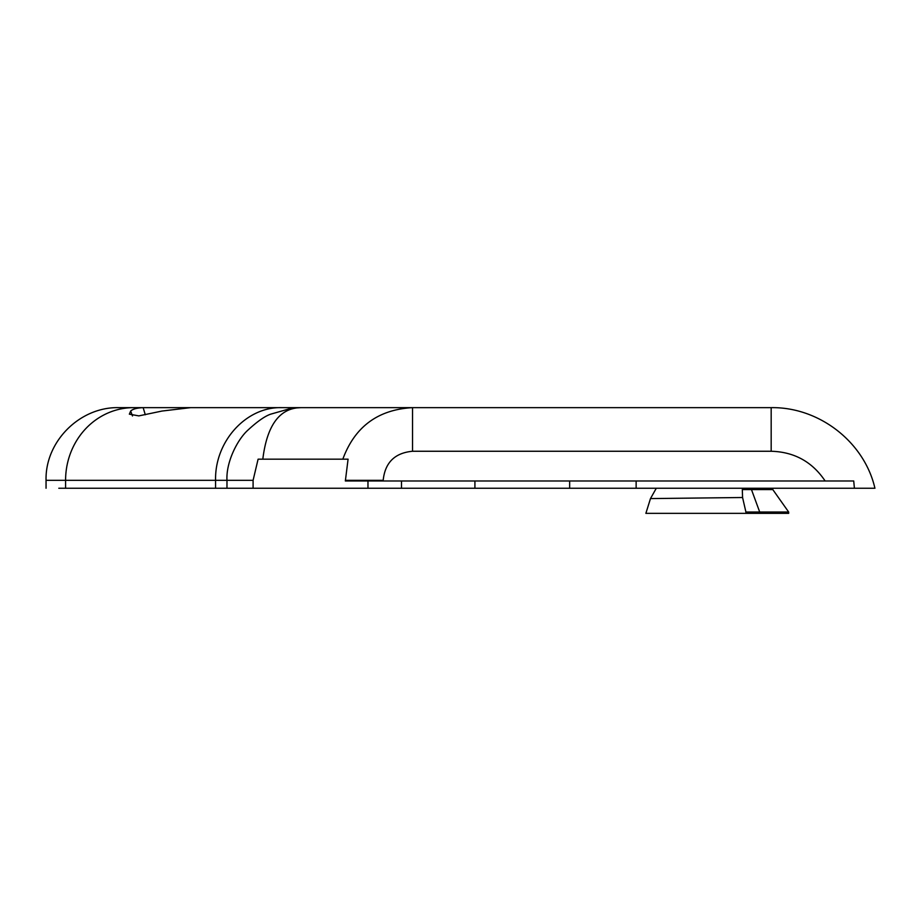 <?xml version="1.0" encoding="UTF-8"?>
<svg xmlns="http://www.w3.org/2000/svg" width="921" height="921" viewBox="0 0 921 921"><rect width="100%" height="100%" fill="white"/><g stroke="black" fill="none" stroke-linecap="round" stroke-linejoin="round"><path stroke-width="1.38" d="M656.305 488.245L650.479 498.583L645.874 513.354L745.918 513.354L745.918 512.03L788.664 512.03L772.788 489.569L742.314 489.569L742.925 488.245L253.091 488.245L253.091 480.325L258.099 459.176L342.739 459.176M650.479 498.583L742.568 497.513L742.314 489.569M750.983 488.245L759.71 512.03M742.568 497.513L745.918 512.03M788.675 512.03L788.675 513.354L745.918 513.354M132.486 415.97L130.667 411.054L129.354 414.162L138.841 415.889L161.981 411.054L190.635 407.646L281.596 407.646L118.717 407.646C79.908 406.737 45.06 441.47 46.05 480.325L46.05 488.245M342.808 459.199C354.746 426.757 377.99 409.569 412.527 407.646L412.527 451.255L771.176 451.255L771.176 407.646L281.607 407.646C246.126 406.656 214.651 441.481 215.572 480.325L253.091 480.325M363.519 407.646L281.596 407.646M262.807 459.188C266.998 425.157 279.685 407.968 300.856 407.646L291.381 408.268L270.716 414.162C264.764 416.177 256.936 421.714 247.196 430.798C237.042 440.411 225.967 462.48 226.98 480.325L226.969 488.245L58.806 488.245M145.288 414.772L143.158 407.646C136.976 407.899 132.808 409.028 130.667 411.054M343.153 459.176L348.08 459.176L345.352 480.981L853.721 480.981L854.4 488.245L874.202 488.245M401.487 488.245L401.487 480.981M227.119 488.245L253.091 488.245M874.95 488.245L874.927 488.245C864.22 441.666 818.792 406.875 771.176 407.646M854.4 488.245L742.925 488.245M636.135 488.245L636.135 480.981M569.662 488.245L569.662 480.981M474.914 480.981L474.914 488.245M215.572 488.245L215.572 480.325L65.587 480.325A72.667 68.016 -90 0 1 133.603 407.646M58.794 480.325L46.326 480.325L65.587 480.325L65.587 488.245M367.974 488.245L367.974 480.981M345.352 480.325L383.182 480.325C385.001 462.618 394.787 452.925 412.527 451.255M771.176 451.255C794.293 451.9 812.276 461.812 825.135 480.981M383.182 480.981L383.182 480.325M772.788 488.245L772.788 489.569"/></g></svg>
